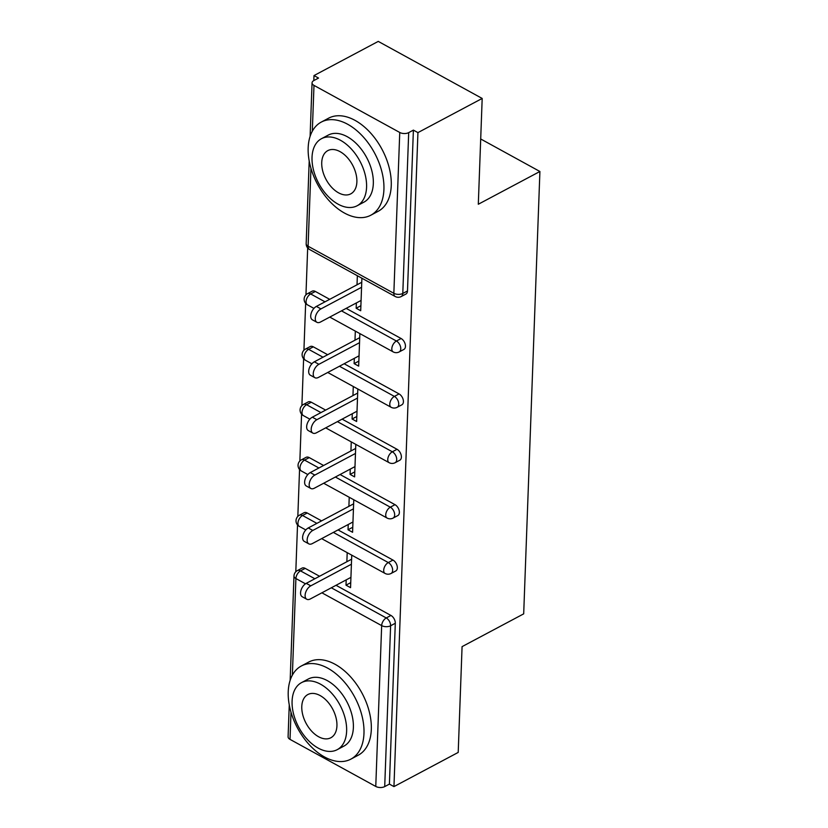 <?xml version="1.0" encoding="UTF-8"?>
<svg xmlns="http://www.w3.org/2000/svg" width="828" height="828" viewBox="0 0 828 828"><rect width="100%" height="100%" fill="white"/><g stroke="black" fill="none" stroke-linecap="round" stroke-linejoin="round"><path stroke-width="1.24" d="M313.998 75.565L318.542 78.07L313.843 80.564A6.334 3.415 2.1 0 0 312.063 82.821A6.334 3.415 2.1 0 0 313.988 85.398L399.748 132.47A6.334 3.415 2.1 0 0 408.69 132.625L413.389 130.12L417.933 132.615L482.186 98.449L378.251 41.4L313.998 75.565L313.812 80.585M307.674 247.986L305.956 294.83M305.646 303.379L303.928 350.213M303.617 358.762L301.899 405.606M301.578 414.145L299.86 460.989M299.55 469.538L297.832 516.372M297.521 524.921L295.803 571.765M482.186 98.449L478.305 204.247L539.908 171.489L480.695 138.98M539.908 171.489L523.689 613.858L462.076 646.627L458.205 752.424L393.952 786.6L389.408 784.106L395.298 623.267L390.609 625.771L384.709 786.6L389.408 784.106M384.709 786.6A6.334 3.415 -177.9 0 1 375.767 786.445L290.007 739.373A6.334 3.415 -177.9 0 1 288.092 736.806L289.262 704.866M417.933 132.615L393.952 786.6M351.745 555.153L350.554 587.663L346 585.168L350.73 582.653M347.201 552.659L346.86 561.736M346.197 579.879L346 585.168M413.389 130.12L407.49 290.959A6.334 3.902 62 0 1 405.917 294.054L401.218 296.548A6.334 3.902 62 0 0 402.791 293.454L407.49 290.959M305.201 568.381L300.502 570.875A6.334 3.902 62 0 0 297.335 570.616L302.034 568.122A6.334 3.902 62 0 1 305.201 568.381L319.556 576.257M336.013 585.292L390.951 615.452A6.334 3.902 62 0 1 395.298 623.267M315.354 291.456L310.655 293.95A6.334 3.902 62 0 0 307.488 293.681L312.187 291.187A6.334 3.902 62 0 1 315.354 291.456L329.71 299.332M346.166 308.368L401.104 338.517A6.334 3.902 62 0 1 405.461 346.342A6.334 3.902 62 0 1 403.888 349.437L399.189 351.931A6.334 3.902 62 0 0 400.762 348.836A6.334 3.902 -118 0 0 396.415 341.022L401.104 338.517M313.326 346.839L308.627 349.333A6.334 3.902 62 0 0 305.46 349.074L310.158 346.58A6.334 3.902 62 0 1 313.326 346.839L327.671 354.715M344.137 363.751L399.075 393.911A6.334 3.902 62 0 1 403.422 401.725A6.334 3.902 62 0 1 401.849 404.82L397.161 407.314A6.334 3.902 62 0 0 398.734 404.23A6.334 3.902 -118 0 0 394.387 396.405L399.075 393.911M311.297 402.222L306.598 404.716A6.334 3.902 62 0 0 303.431 404.457L308.13 401.963A6.334 3.902 62 0 1 311.297 402.222L325.642 410.098M342.109 419.134L397.047 449.293A6.334 3.902 62 0 1 401.394 457.118A6.334 3.902 62 0 1 399.82 460.213L395.132 462.707A6.334 3.902 62 0 0 396.705 459.612A6.334 3.902 -118 0 0 392.348 451.788L397.047 449.293M309.258 457.605L304.569 460.109A6.334 3.902 62 0 0 301.402 459.84L306.091 457.346A6.334 3.902 62 0 1 309.258 457.605L323.613 465.491M340.08 474.527L395.018 504.676A6.334 3.902 62 0 1 399.365 512.501A6.334 3.902 62 0 1 397.792 515.596L393.093 518.09A6.334 3.902 62 0 0 394.666 514.995A6.334 3.902 -118 0 0 390.319 507.181L395.018 504.676M307.229 512.998L302.541 515.492A6.334 3.902 62 0 0 299.374 515.233L304.062 512.729A6.334 3.902 62 0 1 307.229 512.998L321.585 520.874M338.041 529.91L392.979 560.07A6.334 3.902 62 0 1 397.336 567.884A6.334 3.902 62 0 1 395.763 570.978L391.064 573.473A6.334 3.902 62 0 0 392.638 570.378A6.334 3.902 -118 0 0 388.291 562.564L392.979 560.07M348.226 524.497L348.039 529.775L352.583 532.28L353.773 499.77M349.23 497.276L348.899 506.343M350.265 469.103L350.068 474.392L354.612 476.887L355.802 444.388M351.258 441.883L350.927 450.96M352.293 413.721L352.097 419.009L356.64 421.504L357.831 388.994M353.287 386.5L352.956 395.577M354.322 358.338L354.125 363.627L358.669 366.121L359.869 333.612M355.326 331.117L354.984 340.194M356.351 302.955L356.164 308.233L360.708 310.728L361.898 278.229M357.354 275.734L357.023 284.801M348.039 529.775L352.769 527.26M350.068 474.392L354.798 471.877M352.097 419.009L356.827 416.494M354.125 363.627L358.855 361.111M356.164 308.233L360.884 305.718M306.774 599.255L302.23 596.75A7.804 4.482 -61.2 0 1 300.999 590.302A7.804 4.482 -61.2 0 1 306.236 583.347L310.779 585.841A7.804 4.482 118.8 0 0 305.542 592.796A7.804 4.482 118.8 0 0 306.774 599.255A7.804 4.482 118.8 0 0 310.293 598.975L350.927 577.364M310.779 585.841L351.414 564.23M306.236 583.347L351.589 559.221M308.813 543.861L304.269 541.367A7.804 4.482 -61.2 0 1 303.027 534.919A7.804 4.482 -61.2 0 1 308.264 527.953L312.808 530.448A7.804 4.482 118.8 0 0 307.571 537.413A7.804 4.482 118.8 0 0 308.813 543.861A7.804 4.482 118.8 0 0 312.322 543.592L352.956 521.982M312.808 530.448L353.442 508.847M308.264 527.953L353.628 503.828M310.842 488.479L306.298 485.984A7.804 4.482 -61.2 0 1 305.056 479.526A7.804 4.482 -61.2 0 1 310.293 472.571L314.837 475.065A7.804 4.482 118.8 0 0 309.6 482.031A7.804 4.482 118.8 0 0 310.842 488.479A7.804 4.482 118.8 0 0 314.361 488.199L354.995 466.588M314.837 475.065L355.471 453.454M310.293 472.571L355.657 448.445M312.87 433.096L308.326 430.601A7.804 4.482 -61.2 0 1 307.084 424.143A7.804 4.482 -61.2 0 1 312.322 417.188L316.865 419.682A7.804 4.482 118.8 0 0 311.628 426.637A7.804 4.482 118.8 0 0 312.87 433.096A7.804 4.482 118.8 0 0 316.389 432.816L357.023 411.205M316.865 419.682L357.499 398.071M312.322 417.188L357.686 393.062M314.899 377.703L310.355 375.208A7.804 4.482 -61.2 0 1 309.113 368.76A7.804 4.482 -61.2 0 1 314.35 361.805L318.904 364.299A7.804 4.482 118.8 0 0 313.667 371.254A7.804 4.482 118.8 0 0 314.899 377.703A7.804 4.482 118.8 0 0 318.418 377.433L359.052 355.823M318.904 364.299L359.538 342.688M314.35 361.805L359.714 337.679M316.938 322.32L312.384 319.825A7.804 4.482 -61.2 0 1 311.152 313.377A7.804 4.482 -61.2 0 1 316.389 306.412L320.933 308.906A7.804 4.482 118.8 0 0 315.696 315.872A7.804 4.482 118.8 0 0 316.938 322.32A7.804 4.482 118.8 0 0 320.446 322.04L361.08 300.44M320.933 308.906L361.567 287.295M316.389 306.412L361.743 282.286M363.978 733.349A52.744 32.509 -118 0 0 342.626 680.067A52.744 32.509 -118 0 0 301.34 665.991A52.744 32.509 -118 0 0 288.227 691.773A52.744 32.509 -118 0 0 309.579 745.045A52.744 32.509 -118 0 0 350.875 759.131A52.744 32.509 -118 0 0 363.978 733.349M350.875 759.131L358.203 755.229A52.744 32.509 -118 0 0 371.317 729.447A52.744 32.509 -118 0 0 349.965 676.176A52.744 32.509 -118 0 0 308.668 662.09L301.34 665.991M301.527 682.624L308.275 679.032A37.974 23.412 62 0 1 338 689.165A37.974 23.412 62 0 1 353.38 727.533A37.974 23.412 62 0 1 343.941 746.09L337.193 749.682A37.974 23.412 -118 0 0 346.632 731.114A37.974 23.412 -118 0 0 331.252 692.757A37.974 23.412 -118 0 0 301.527 682.624A37.974 23.412 -118 0 0 292.087 701.181A37.974 23.412 -118 0 0 307.457 739.539A37.974 23.412 -118 0 0 337.193 749.682M301.785 706.501A24.478 15.08 -118 0 0 311.69 731.227A24.478 15.08 -118 0 0 330.848 737.758A24.478 15.08 -118 0 0 336.934 725.794A24.478 15.08 -118 0 0 327.019 701.078A24.478 15.08 -118 0 0 307.861 694.537A24.478 15.08 -118 0 0 301.785 706.501M383.923 189.436A52.744 32.509 -118 0 0 362.571 136.154A52.744 32.509 -118 0 0 321.285 122.078A52.744 32.509 -118 0 0 308.171 147.85A52.744 32.509 -118 0 0 329.523 201.132A52.744 32.509 -118 0 0 370.82 215.218A52.744 32.509 -118 0 0 383.923 189.436M370.82 215.218L378.148 211.316A52.744 32.509 -118 0 0 391.261 185.534A52.744 32.509 -118 0 0 369.909 132.252A52.744 32.509 -118 0 0 328.612 118.176L321.285 122.078M321.471 138.7L328.219 135.109A37.974 23.412 62 0 1 357.944 145.252A37.974 23.412 62 0 1 373.324 183.609A37.974 23.412 62 0 1 363.885 202.177L357.137 205.758A37.974 23.412 -118 0 0 366.576 187.2A37.974 23.412 -118 0 0 351.196 148.843A37.974 23.412 -118 0 0 321.471 138.7A37.974 23.412 -118 0 0 312.032 157.258A37.974 23.412 -118 0 0 327.402 195.625A37.974 23.412 -118 0 0 357.137 205.758M321.73 162.588A24.478 15.08 -118 0 0 331.635 187.304A24.478 15.08 -118 0 0 350.793 193.845A24.478 15.08 -118 0 0 356.878 181.881A24.478 15.08 -118 0 0 346.963 157.154A24.478 15.08 -118 0 0 327.805 150.624A24.478 15.08 -118 0 0 321.73 162.588M375.767 786.445L381.667 625.616L321.895 592.807M305.491 583.802L295.906 578.544L292.367 675.141M291.011 712.204L290.007 739.373M331.324 587.797L386.262 617.947A6.334 3.902 -118 0 1 390.609 625.771A6.334 3.415 -177.9 0 1 381.667 625.616A6.334 3.633 -61.2 0 1 386.262 617.947L390.951 615.452M314.857 578.751L300.502 570.875A6.334 3.633 -61.2 0 0 295.906 578.544A6.334 3.415 -177.9 0 1 293.981 575.967L290.162 680.295M313.988 85.398L312.311 131.217M310.955 168.281L308.099 246.226L393.849 293.298L399.748 132.47M408.69 132.625L402.791 293.454A6.334 3.415 2.1 0 1 393.849 293.298A6.334 3.633 118.8 0 0 395.204 296.507A6.334 6.334 0 0 0 401.218 296.548M309.206 160.953L306.174 243.66A6.334 3.415 2.1 0 0 308.099 246.226A6.334 3.633 118.8 0 0 309.455 249.435L395.204 296.507M316.886 523.368L302.541 515.492A6.334 3.633 -61.2 0 0 297.945 523.161A6.334 3.633 118.8 0 0 299.291 526.37L305.811 529.941M333.353 532.404L388.291 562.564A6.334 3.633 -61.2 0 0 383.695 570.223A6.334 3.633 118.8 0 0 385.051 573.431A6.334 6.334 0 0 0 391.064 573.473M301.402 459.84A6.334 6.334 0 0 0 301.33 470.977A6.334 3.633 118.8 0 1 299.974 467.768A6.334 3.633 -61.2 0 1 304.569 460.109L318.915 467.986M335.381 477.021L390.319 507.181A6.334 3.633 -61.2 0 0 385.724 514.84A6.334 3.633 118.8 0 0 387.08 518.049A6.334 6.334 0 0 0 393.093 518.09M303.431 404.457A6.334 6.334 0 0 0 303.358 415.594A6.334 3.633 118.8 0 1 302.003 412.385A6.334 3.633 -61.2 0 1 306.598 404.716L320.954 412.603M337.41 421.638L392.348 451.788A6.334 3.633 -61.2 0 0 387.752 459.457A6.334 3.633 118.8 0 0 389.108 462.666A6.334 6.334 0 0 0 395.132 462.707M305.46 349.074A6.334 6.334 0 0 0 305.387 360.211A6.334 3.633 118.8 0 1 304.031 357.003A6.334 3.633 -61.2 0 1 308.627 349.333L322.982 357.21M339.449 366.245L394.387 396.405A6.334 3.633 -61.2 0 0 389.781 404.074A6.334 3.633 118.8 0 0 391.137 407.283A6.334 6.334 0 0 0 397.161 407.314M307.488 293.681A6.334 6.334 0 0 0 307.416 304.818A6.334 3.633 118.8 0 1 306.06 301.62A6.334 3.633 -61.2 0 1 310.655 293.95L325.011 301.827M341.478 310.862L396.415 341.022A6.334 3.633 -61.2 0 0 391.82 348.681A6.334 3.633 118.8 0 0 393.176 351.89A6.334 6.334 0 0 0 399.189 351.931M310.107 136.382L312.063 82.821M297.335 570.616A6.334 6.334 0 0 0 293.981 575.967M299.374 515.233A6.334 6.334 0 0 0 299.291 526.37M321.647 538.635L385.051 573.431M301.33 470.977L307.84 474.558M323.676 483.252L387.08 518.049M303.358 415.594L309.869 419.165M325.704 427.859L389.108 462.666M305.387 360.211L311.897 363.782M327.733 372.476L391.137 407.283M307.416 304.818L313.936 308.399M329.772 317.093L393.176 351.89M306.174 243.66A6.334 6.334 0 0 0 309.455 249.435"/></g></svg>
